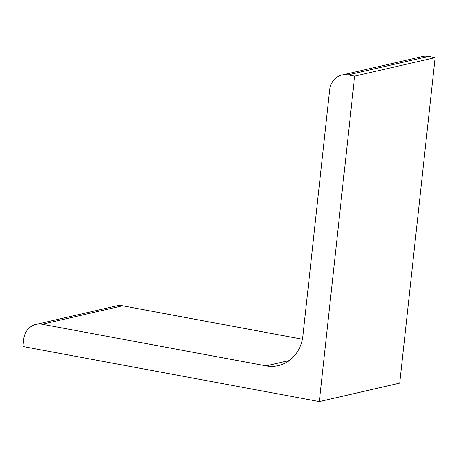 <?xml version="1.0" encoding="UTF-8"?>
<svg xmlns="http://www.w3.org/2000/svg" width="458" height="458" viewBox="0 0 458 458"><rect width="100%" height="100%" fill="white"/><g stroke="black" fill="none" stroke-linecap="round" stroke-linejoin="round"><path stroke-width="0.69" d="M435.1 57.645L354.664 76.108L319.306 401.58L399.742 383.117L435.1 57.645L428.511 56.42A18.429 16.482 77.1 0 0 422.425 56.534L341.989 75.003A18.429 16.482 77.1 0 1 348.074 74.883L428.511 56.42M319.306 401.58L22.9 346.523L23.684 339.286A18.429 16.482 77.1 0 1 36.027 324.384A18.429 16.482 77.1 0 1 42.119 324.264L266.069 365.868L289.301 360.532M36.027 324.384L116.464 305.921A18.429 16.482 77.1 0 1 122.555 305.801L302.412 339.212M341.989 75.003A18.429 16.482 77.1 0 0 329.645 89.905L302.933 335.817A36.863 32.959 77.1 0 1 278.241 365.633A36.863 32.959 77.1 0 1 266.069 365.868M354.664 76.108L348.074 74.883M42.119 324.264L122.555 305.801"/></g></svg>
